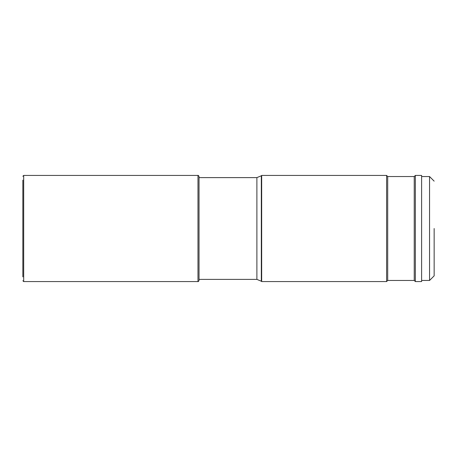 <?xml version="1.0" encoding="UTF-8"?>
<svg xmlns="http://www.w3.org/2000/svg" width="457" height="457" viewBox="0 0 457 457"><rect width="100%" height="100%" fill="white"/><g stroke="black" fill="none" stroke-linecap="round" stroke-linejoin="round"><path stroke-width="0.69" d="M22.85 276.885L22.85 180.115M256.891 279.387L256.891 177.613L199.029 177.613L199.029 176.476L199.029 280.524L199.029 279.387L256.891 279.387L261.324 281.226L261.324 175.774L261.667 175.431L261.667 281.569L386.593 281.569L386.593 175.431L261.667 175.431M434.15 228.5L434.15 275.857L434.15 228.5M434.15 181.143L429.551 176.545L429.551 280.455L434.15 275.857M415.344 175.431L421.611 175.431L421.611 281.569L415.344 281.569L415.344 175.431L414.236 176.539L414.236 280.461L415.344 281.569M414.236 176.539L387.702 176.539L387.702 280.461L414.236 280.461M387.702 280.461L386.593 281.569M387.702 176.539L386.593 175.431M199.029 176.476C198.549 175.551 198.201 175.202 197.984 175.431L197.984 281.569C198.201 281.798 198.549 281.449 199.029 280.524M197.984 281.569L23.684 281.569L23.684 175.431L22.85 176.265M197.984 175.431L23.684 175.431M23.684 281.569L22.85 280.735M421.611 280.455L429.551 280.455M421.611 176.545L429.551 176.545M261.324 281.226L261.667 281.569M256.891 177.613L261.324 175.774"/></g></svg>
